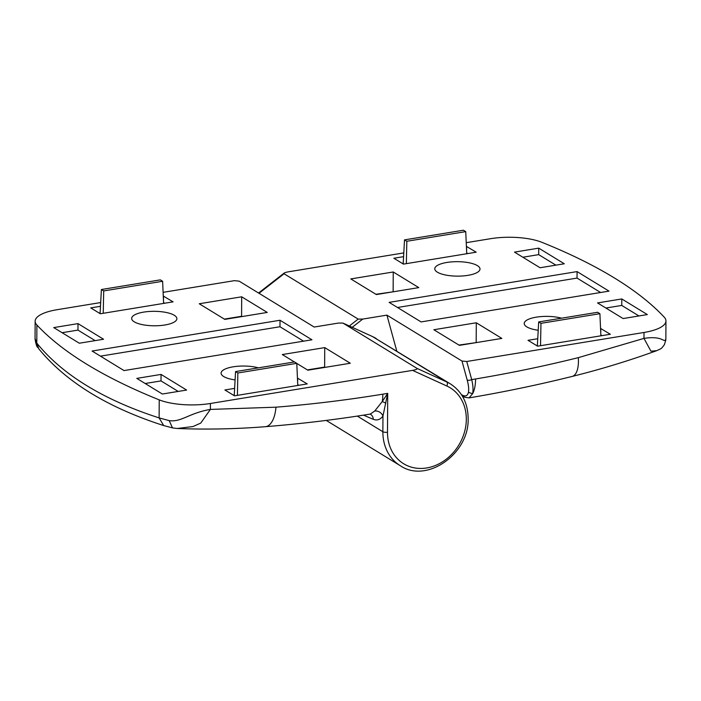 <?xml version="1.0" encoding="UTF-8"?>
<svg xmlns="http://www.w3.org/2000/svg" width="701" height="701" viewBox="0 0 701 701"><rect width="100%" height="100%" fill="white"/><g stroke="black" fill="none" stroke-linecap="round" stroke-linejoin="round"><path stroke-width="1.05" d="M174.277 315.275A22.616 7.229 0.3 0 0 148.857 311.507A22.616 7.229 0.3 0 0 131.657 318.438A22.616 7.229 0.3 0 0 134.268 321.829A22.616 7.229 0.3 0 0 159.679 325.606A22.616 7.229 0.3 0 0 176.88 318.675A22.616 7.229 0.3 0 0 174.277 315.275M258.415 367.841A22.616 7.229 0.3 0 0 234.274 366.649A22.616 7.229 0.3 0 0 221.095 373.142A22.616 7.229 0.3 0 0 223.698 376.542A22.616 7.229 0.3 0 0 235.089 379.907M35.076 338.583L36.794 343.078C49.587 358.93 66.227 373.107 86.722 385.62C107.157 398.15 131.289 408.911 159.127 417.91L169.186 420.609C181.314 422.431 188.744 413.126 210.388 409.419L275.949 407.185C311.524 404.346 347.161 400.008 382.851 394.164L387.706 393.366L382.956 416.061C380.231 419.68 377.015 420.766 373.291 419.303A1431.477 634.247 80.7 0 1 363.53 415.15M38.721 348.739C65.859 381.896 107.516 407.509 163.692 425.568L159.127 417.91L159.223 399.859A685.245 219.15 -179.7 0 1 86.836 364.283A685.245 219.15 -179.7 0 1 36.89 325.027L36.794 343.078L38.783 348.809C37.688 346.031 36.89 349.659 35.05 339.056L35.146 321.216A41.114 13.153 -179.7 0 1 57.096 309.702L100.672 302.56M275.949 407.185A27.409 12.793 85.4 0 1 265.346 426.69C300.273 423.912 335.244 419.706 370.268 414.081L374.693 411.049L382.22 401.603L387.706 393.366L387.504 432.21A44.54 37.302 121.5 0 0 426.681 467.961A44.54 37.302 121.5 0 0 466.314 419.303A44.54 37.302 121.5 0 0 446.8 385.988L412.565 370.373C416.122 369.716 417.612 369.059 417.034 368.402L342.85 323.038L372.564 336.585A2.059 1.122 114.5 0 1 372.625 336.62L342.929 323.073L338.329 323.082L314.171 327.043L239.111 281.127L234.362 280.663L163.114 292.335M36.89 325.027A41.114 13.153 -179.7 0 1 35.146 321.216M159.223 399.859A41.114 13.153 0.3 0 0 210.414 403.487L412.565 370.373M100.471 306.311L90.744 307.905L100.331 313.768L173.077 301.851L163.28 296.024M234.625 388.38L224.898 389.966L234.485 395.828L307.231 383.911L297.443 378.084M92.085 351.035L124.024 370.575L311.954 339.792L280.014 320.252L92.085 351.035M186.606 390.054L161.055 374.422L136.8 378.391L162.352 394.023L186.606 390.054M78.004 323.617L53.749 327.595L79.309 343.218L103.555 339.249L78.004 323.617L77.969 330.11L62.117 332.703M296.786 363.425L307.853 370.189L350.29 363.241L324.738 347.608L282.301 354.557L294.385 361.953M241.687 296.803L199.25 303.761L224.802 319.384L267.239 312.436L241.687 296.803L241.582 316.282L224.346 319.104M210.414 403.487L210.388 409.419L200.766 423.071L193.038 426.532L177.204 428.495M374.693 411.049A6.852 5.634 -143.8 0 1 382.956 416.061L382.869 431.737L357.317 416.096M169.186 420.609L172.507 427.899L163.648 425.56M242.038 316.563L241.582 316.282M325.089 367.368L324.633 367.087L324.738 347.608M324.633 367.087L307.389 369.909M95.152 340.625L77.969 330.11M178.203 391.43L161.02 380.915L161.055 374.422M161.02 380.915L145.168 383.508M303.559 341.168L279.979 326.745L100.445 356.152M279.979 326.745L280.014 320.252M234.265 394.926L233.267 395.084M297.627 382.343L297.653 378.049M298.836 385.287L297.732 384.612M163.473 300.282L163.491 295.988M164.674 303.226L163.57 302.552M100.103 312.856L99.113 313.023M235.554 371.583L237.858 372.993L296.786 363.337L294.481 361.935L235.554 371.583L234.222 395.671M237.858 372.993L237.402 395.355M296.786 363.337L297.767 385.462M101.4 289.522L103.695 290.933L162.623 281.276L160.327 279.874L101.4 289.522L100.068 313.61M162.623 281.276L163.605 303.402M103.695 290.933L103.24 313.294M561.536 318.184A22.616 7.229 0.3 0 0 537.387 316.992A22.616 7.229 0.3 0 0 524.208 323.494A22.616 7.229 0.3 0 0 526.819 326.885A22.616 7.229 0.3 0 0 538.21 330.259M437.38 272.181A22.616 7.229 0.3 0 0 462.8 275.949A22.616 7.229 0.3 0 0 480.001 269.018A22.616 7.229 0.3 0 0 477.39 265.626A22.616 7.229 0.3 0 0 451.979 261.859A22.616 7.229 0.3 0 0 434.778 268.781A22.616 7.229 0.3 0 0 437.38 272.181M466.235 242.677L490.674 238.682A41.114 13.153 0.3 0 1 541.873 242.309A685.245 219.15 -179.7 0 1 614.26 277.885A685.245 219.15 -179.7 0 1 664.206 317.132A41.114 13.153 -179.7 0 1 665.95 320.953A41.114 13.153 -179.7 0 1 644 332.467L466.735 361.497L471.703 379.6C473.105 385.559 473.385 390.282 472.553 393.769L469.074 397.888C503.484 392.096 537.833 384.945 572.139 376.437A27.409 11.418 -103.9 0 0 578.316 357.65L643.974 338.39C663.716 335.376 663.593 343.394 665.827 339.258L665.775 340.239L665.827 339.258M403.794 252.912L288.532 271.795C284.974 272.452 283.484 273.11 284.063 273.758L358.167 319.095L362.767 319.078L386.917 315.126L396.801 351.113M461.512 394.759L463.186 395.504C465.963 396.582 467.707 395.513 468.417 392.315C469.004 389.292 468.592 385.191 467.19 379.995L461.985 361.041L386.917 315.126M461.985 361.041L466.735 361.497M258.564 293.027L284.098 273.118L284.063 273.758L259.002 293.298M537.746 338.723L528.019 340.318L537.606 346.18L610.352 334.263L600.555 328.436M403.583 256.662L393.866 258.248L403.443 264.111L476.189 252.194L466.402 246.366M609.011 291.125L577.072 271.594L389.134 302.376L421.082 321.917L609.011 291.125M514.49 252.115L540.042 267.747L564.296 263.778L538.736 248.145L514.49 252.115M623.093 318.552L647.338 314.574L621.787 298.941L597.541 302.92L623.093 318.552M350.807 278.928L376.358 294.56L418.795 287.612L393.243 271.979L350.807 278.928M459.409 345.365L501.846 338.408L476.294 322.775L433.858 329.733L459.409 345.365M468.417 392.315L472.553 393.769C474.428 390.571 475.444 385.629 475.611 378.961C509.89 373.23 544.125 366.132 578.316 357.65M572.139 376.437C600.547 369.392 628.753 360.805 656.758 350.658L650.94 351.192L643.974 338.39L644 332.467M463.186 395.504L464.614 397.222L469.074 397.888M467.19 379.995A3.426 1.472 -15.4 0 0 471.703 379.6L475.611 378.961M476.654 342.535L458.953 345.076M476.189 342.254L476.294 322.775M393.603 291.739L375.902 294.28M393.138 291.458L393.243 271.979M638.944 315.949L621.752 305.434L605.901 308.037M621.752 305.434L621.787 298.941M555.893 265.153L538.701 254.638L522.858 257.232M538.701 254.638L538.736 248.145M600.617 292.501L577.037 278.087L577.072 271.594M577.037 278.087L397.502 307.494M467.795 253.569L466.691 252.895M403.224 263.208L402.225 263.366M466.586 250.634L466.612 246.331M601.949 335.639L600.845 334.955M537.378 345.269L536.388 345.435M600.748 332.695L600.766 328.401M465.744 231.628L463.44 230.217L404.512 239.873L406.817 241.275L465.744 231.628L466.726 253.744M406.817 241.275L406.361 263.637M404.512 239.873L403.18 263.953M540.97 323.336L599.898 313.689L597.602 312.278L538.675 321.934L540.97 323.336L540.515 345.698M538.675 321.934L537.343 346.014M599.898 313.689L600.88 335.814M376.235 338.53A47.966 40.176 121.5 0 0 372.625 336.62L446.73 381.949A47.966 40.176 -58.5 0 1 450.34 383.859L372.564 336.585A2.059 1.122 114.5 0 0 372.494 336.559M417.034 368.402L446.73 381.949A3.426 1.866 114.5 0 1 446.8 385.988M326.237 420.407L400.28 465.701A47.966 40.176 -58.5 0 1 382.869 431.737A3.426 1.095 0.3 0 0 387.504 432.21M370.154 414.107A6.852 5.923 -67.7 0 1 373.291 419.303M265.346 426.69L265.346 426.69C235.843 429.038 206.532 429.643 177.432 428.504L172.507 427.908M382.851 394.164A27.409 12.145 80.7 0 1 382.22 401.603A6.852 2.138 -147.4 0 1 385.787 403.241M362.767 319.078L352.217 327.306M349.326 325.991L358.167 319.095M400.28 465.701C426.795 483.9 469.574 453.565 468.137 418.348C467.882 402.979 461.95 391.482 450.34 383.859M665.95 320.953L665.854 338.785M656.749 350.658C661.604 348.309 660.806 349.387 664.346 344.769L665.766 340.257M464.614 397.222L462.441 396.249"/></g></svg>
